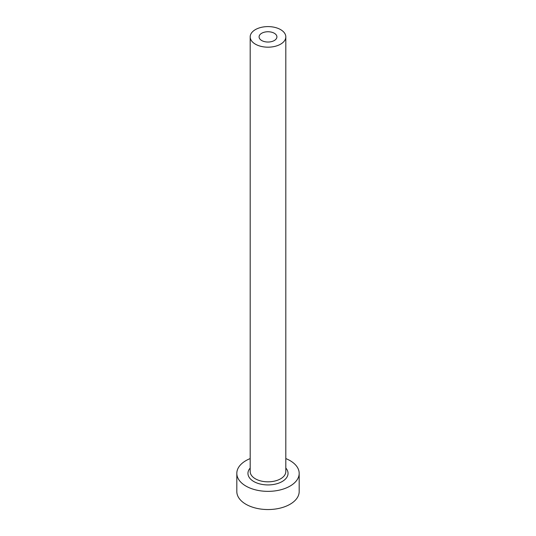 <?xml version="1.0" encoding="UTF-8"?>
<svg xmlns="http://www.w3.org/2000/svg" width="536" height="536" viewBox="0 0 536 536"><rect width="100%" height="100%" fill="white"/><g stroke="black" fill="none" stroke-linecap="round" stroke-linejoin="round"><path stroke-width="0.8" d="M274.298 33.252A8.911 5.146 0 0 0 264.59 32.14A8.911 5.146 0 0 0 259.089 36.89A8.911 5.146 0 0 0 261.702 40.528A8.911 5.146 0 0 0 271.41 41.641A8.911 5.146 0 0 0 276.911 36.89A8.911 5.146 0 0 0 274.298 33.252M255.397 44.166A17.815 10.284 0 0 0 274.821 46.398A17.815 10.284 0 0 0 285.815 36.89A17.815 10.284 0 0 0 280.603 29.614A17.815 10.284 0 0 0 261.179 27.383A17.815 10.284 0 0 0 250.185 36.89A17.815 10.284 0 0 0 255.397 44.166M250.185 458.582A31.182 18.003 0 0 0 236.818 473.355A31.182 18.003 0 0 0 245.95 486.085A31.182 18.003 0 0 0 279.933 489.991A31.182 18.003 0 0 0 299.182 473.355A31.182 18.003 0 0 0 290.05 460.625A31.182 18.003 0 0 0 285.815 458.582M236.818 473.355L236.818 491.546A31.182 18.003 0 0 0 245.95 504.276A31.182 18.003 0 0 0 279.933 508.175A31.182 18.003 0 0 0 299.182 491.546L299.182 473.355M285.815 468.055A20.046 11.571 180 0 1 279.819 482.702A20.046 11.571 180 0 1 253.823 481.542A20.046 11.571 180 0 1 250.185 468.055M250.185 36.89L250.185 471.539A17.815 10.284 0 0 0 255.397 478.815A17.815 10.284 0 0 0 274.821 481.04A17.815 10.284 0 0 0 285.815 471.539L285.815 36.89"/></g></svg>
